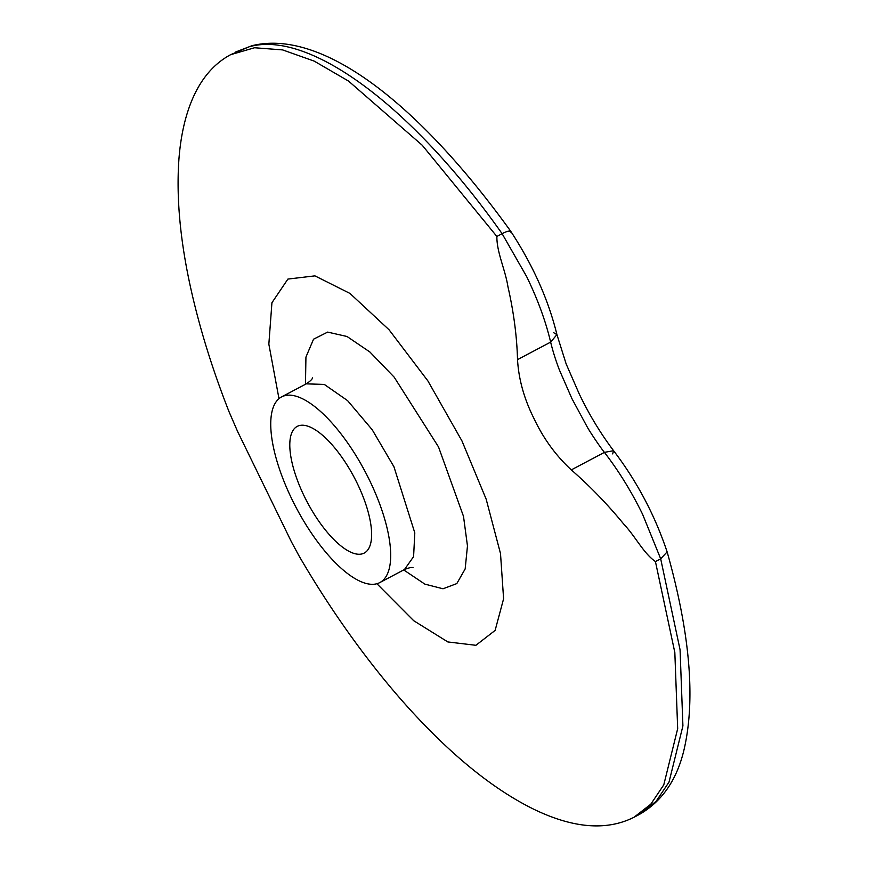 <?xml version="1.0" encoding="UTF-8"?>
<svg xmlns="http://www.w3.org/2000/svg" width="869" height="869" viewBox="0 0 869 869"><rect width="100%" height="100%" fill="white"/><g stroke="black" fill="none" stroke-linecap="round" stroke-linejoin="round"><path stroke-width="1.3" d="M496.872 236.455L502.108 233.685C411.808 105.768 308.723 29.622 249.121 46.807L230.6 54.693L254.584 47.752L282.653 49.913L314.22 61.123L348.556 81.089L422.247 145.264L496.883 236.477C496.644 252.129 505.269 269.607 507.909 286.542C513.698 311.949 516.903 336.314 517.522 359.636C518.674 379.362 524.192 399.056 534.066 418.706C543.429 438.519 555.834 455.584 571.302 469.89C589.997 486.184 607.496 504.281 623.79 524.148C635.391 536.401 643.549 553.336 655.432 561.559L674.833 652.51L677.679 728.678L663.775 784.87L650.794 804.205L634.001 817.273M634.001 817.262C606.464 831.112 572.79 828.298 532.958 808.833C504.954 794.929 476.266 774.301 446.894 746.971C423.496 725.17 400.566 700.197 378.113 672.041C349.903 636.662 323.616 598.068 299.251 556.29L291.397 541.8L237.628 431.545L229.058 411.776C214.187 373.942 202.39 336.987 193.678 300.902C180.774 247.459 175.886 199.87 179.003 158.136C180.861 135.119 185.434 115.175 192.755 98.306C201.706 77.938 214.35 63.394 230.676 54.66M357.04 482.968A71.638 26.537 -117.9 0 0 297.209 426.407A71.638 26.537 -117.9 0 0 304.378 496.503A71.638 26.537 -117.9 0 0 364.22 553.064A71.638 26.537 -117.9 0 0 357.04 482.968M292.114 499.653A105.03 38.909 -117.9 0 0 379.829 582.567A105.03 38.909 -117.9 0 0 369.314 479.818A105.03 38.909 -117.9 0 0 281.599 396.905A105.03 38.909 -117.9 0 0 292.114 499.653M655.443 561.58L660.679 558.8L642.56 514.22C631.415 491.474 618.695 470.857 604.411 452.369C600.805 448.089 590.301 432.49 587.162 426.864L571.911 398.61L559.332 369.814C555.66 360.124 552.76 350.88 550.642 342.114C545.71 321.215 537.715 299.381 526.668 276.614L502.108 233.685C507.42 230.893 510.32 230.383 510.809 232.175M634.077 817.24L639.312 814.47L656.03 801.435L669.011 782.1L682.915 725.908L680.069 649.751L660.679 558.8L667.131 551.902C654.878 515.208 637.031 481.48 613.59 450.707L612.656 453.9M235.836 51.923L251.923 45.72C322.855 28.112 420.118 105.497 510.809 231.371L510.809 231.393C533.066 265.425 548.437 299.827 556.931 334.608L553.488 332.599M379.829 582.567L404.465 569.532L413.59 556.638L414.806 532.893L393.95 466.783L372.193 429.721L347.578 400.62L324.278 384.413L306.246 383.859L281.599 396.905M305.475 384.272L305.931 357.094L313.546 339.192L327.667 332.099L347.024 336.499L369.89 351.999L394.178 377.157L438.53 446.948L463.503 516.36L467.468 545.938L465.165 568.945L456.801 583.588L443.027 588.78L424.854 584.12L403.716 569.934M376.896 583.729L413.709 620.705L447.85 641.941L475.908 645.298L495.124 630.416L503.596 598.795L500.511 553.596L486.173 499.186L461.96 440.931L427.863 380.872L389.062 329.775L349.946 293.418L314.926 275.864L287.9 279.079L271.932 302.727L268.847 344.146L278.982 398.675M571.302 469.89L604.411 452.369L613.59 450.707C600.533 433.392 589.063 414.437 579.199 393.853L566.143 363.915L556.931 334.608L550.642 342.114L517.522 359.636M306.246 383.859C310.07 381.306 312.188 379.308 312.59 377.841L312.579 377.874M404.454 569.543C408.756 567.805 411.613 567.175 413.014 567.663M667.153 551.956C689.943 632.98 695.634 698.611 684.229 748.861C677.157 779.515 662.189 801.392 639.312 814.47"/></g></svg>
